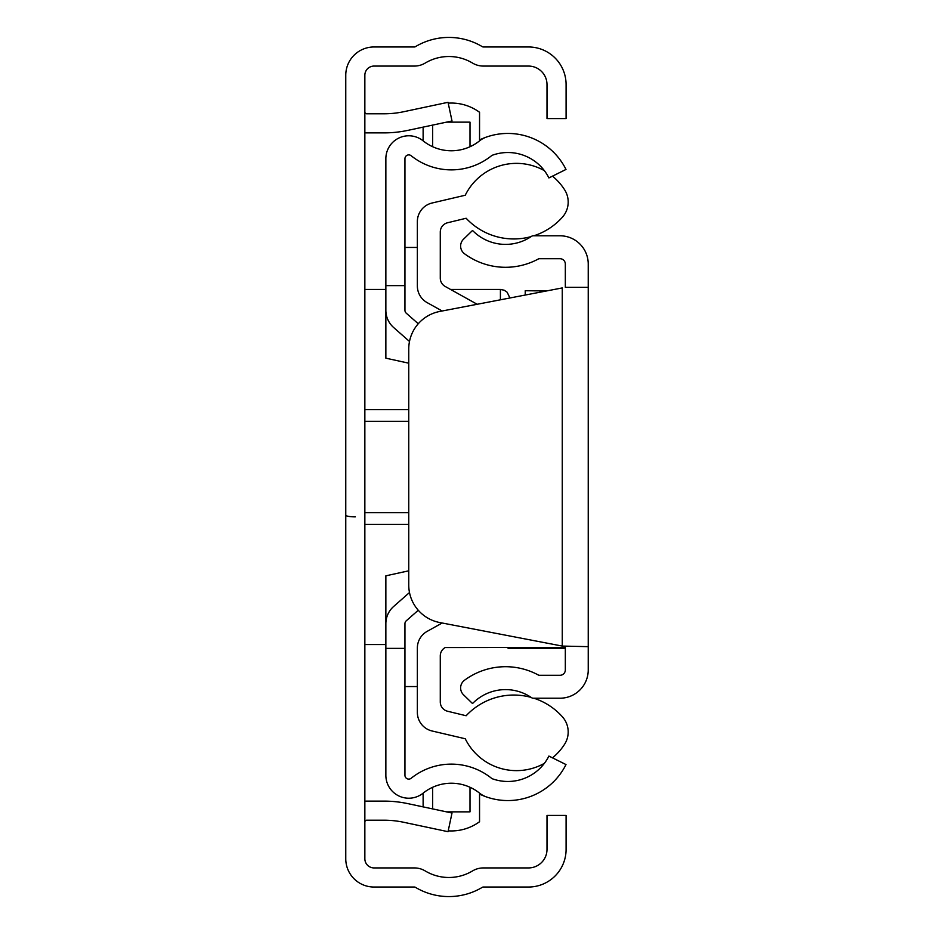 <?xml version="1.0" encoding="UTF-8"?>
<svg xmlns="http://www.w3.org/2000/svg" width="934" height="934" viewBox="0 0 934 934"><rect width="100%" height="100%" fill="white"/><g stroke="black" fill="none" stroke-linecap="round" stroke-linejoin="round"><path stroke-width="1.4" d="M364.855 858.766L364.855 75.234A9.165 9.165 0 0 1 374.02 66.069L414.392 66.069A21.003 21.003 0 0 0 425.192 63.068A46.011 46.011 0 0 1 472.534 63.068A21.003 21.003 0 0 0 483.333 66.069L528.481 66.069A18.517 18.517 0 0 1 546.997 84.585L546.997 118.571L566.086 118.571L566.086 84.585A37.617 37.617 0 0 0 528.481 46.969L483.333 46.969A1.915 1.915 0 0 1 482.353 46.7A65.1 65.1 0 0 0 415.373 46.7A1.915 1.915 0 0 1 414.392 46.969L374.02 46.969A28.253 28.253 0 0 0 345.767 75.234L345.767 858.766A28.253 28.253 0 0 0 374.02 887.031L414.392 887.031A1.915 1.915 0 0 1 415.373 887.3A65.1 65.1 0 0 0 482.353 887.3A1.915 1.915 0 0 1 483.333 887.031L528.481 887.031A37.617 37.617 0 0 0 566.086 849.415L566.086 815.429L546.997 815.429L546.997 849.415A18.517 18.517 0 0 1 528.481 867.931L483.333 867.931A21.003 21.003 0 0 0 472.534 870.932A46.011 46.011 0 0 1 425.192 870.932A21.003 21.003 0 0 0 414.392 867.931L374.02 867.931A9.165 9.165 0 0 1 364.855 858.766M364.855 111.882A1.915 1.915 0 0 0 366.77 113.796L383.944 113.796A95.466 95.466 0 0 0 403.792 111.706L448.04 102.308L452.009 120.976L407.761 130.386A114.555 114.555 0 0 1 383.944 132.885L366.77 132.885A21.003 21.003 0 0 1 364.855 132.803M364.855 822.118A1.915 1.915 0 0 1 366.77 820.204L383.944 820.204A95.466 95.466 0 0 1 403.792 822.294L448.04 831.692L452.009 813.024L407.761 803.614A114.555 114.555 0 0 0 383.944 801.115L366.77 801.115A21.003 21.003 0 0 0 364.855 801.197M345.767 515.183A9.55 1.681 -0 0 0 355.305 516.864M565.327 287.345L588.233 287.345L588.233 264.053A28.253 28.253 0 0 0 559.98 235.788L533.256 235.788A3.012 3.012 0 0 0 531.551 236.325A46.011 46.011 0 0 1 472.534 230.453L463.509 239.221A9.55 9.55 0 0 0 464.478 253.733A68.918 68.918 0 0 0 538.848 258.706L559.98 258.706A5.347 5.347 0 0 1 565.327 264.053L565.327 287.345L588.233 287.345L588.233 646.655L562.268 646.071L588.233 646.655L588.233 669.947A28.253 28.253 0 0 1 559.98 698.212L533.256 698.212A3.012 3.012 0 0 1 531.551 697.675A46.011 46.011 0 0 0 472.534 703.547L463.509 694.779A9.55 9.55 0 0 1 464.478 680.267A68.918 68.918 0 0 1 538.848 675.294L559.98 675.294A5.347 5.347 0 0 0 565.327 669.947L565.327 646.655M562.268 287.929L439.739 311.466A38.189 38.189 0 0 0 408.753 348.966L408.753 585.034A38.189 38.189 0 0 0 439.739 622.534L562.268 646.071L562.268 287.929M546.588 290.941L525.235 290.731L525.235 295.039M508.049 647.425L508.049 648.231L565.327 648.161M404.947 285.629L404.947 158.71A3.818 3.818 0 0 1 411.158 155.733A64.154 64.154 0 0 0 491.506 155.745A3.818 3.818 0 0 1 492.627 155.126A45.848 45.848 0 0 1 548.9 177.939L565.992 169.439A64.948 64.948 0 0 0 486.287 137.123A22.906 22.906 0 0 0 479.551 140.859A45.054 45.054 0 0 1 423.125 140.847A22.906 22.906 0 0 0 385.859 158.71L385.859 285.629L404.947 285.629L404.947 310.31A3.818 3.818 0 0 0 406.243 313.17L418.257 323.748M423.125 806.883L423.125 793.153A22.906 22.906 0 0 1 385.859 775.29L385.859 648.371L404.947 648.371L404.947 623.69A3.818 3.818 0 0 1 406.243 620.83L418.257 610.252M404.947 648.371L404.947 775.29A3.818 3.818 0 0 0 411.158 778.267A64.154 64.154 0 0 1 491.506 778.255A3.818 3.818 0 0 0 492.627 778.874A45.848 45.848 0 0 0 548.9 756.061L565.992 764.561A64.948 64.948 0 0 1 486.287 796.877A22.906 22.906 0 0 1 479.551 793.141A45.054 45.054 0 0 0 423.125 793.153M408.753 363.186L385.859 358.177L385.859 285.629M448.227 103.16A47.727 47.727 0 0 1 479.551 112.278L479.551 139.925A64.948 64.948 0 0 1 486.287 137.123M385.859 310.31A22.906 22.906 0 0 0 393.623 327.495L409.501 341.482M385.859 648.371L385.859 623.69A22.906 22.906 0 0 1 393.623 606.505L409.501 592.518M486.287 796.877A64.948 64.948 0 0 1 479.551 794.075L479.551 821.722A47.727 47.727 0 0 1 448.227 830.84M446.522 811.856L470 811.856L470 787.257M432.664 808.914L432.664 787.269M470 146.743L470 122.144L446.522 122.144M423.125 140.847L423.125 127.117M432.664 146.731L432.664 125.086M544.394 763.335A57.091 57.091 0 0 1 465.249 738.759L432.103 730.995A19.089 19.089 0 0 1 417.358 712.409L417.358 648.044A19.089 19.089 0 0 1 427.165 631.361L442.167 623.001L427.165 631.361M533.851 698.212A65.182 65.182 0 0 1 562.408 716.81A22.755 22.755 0 0 1 564.638 744.176A57.091 57.091 0 0 1 552.484 757.836M565.327 647.425L445.168 647.554A9.55 9.55 0 0 0 440.276 655.89L440.276 701.971A9.55 9.55 0 0 0 447.561 711.241L466.136 715.748A65.182 65.182 0 0 1 531.119 697.394M477.169 304.274L445.168 286.446A9.55 9.55 0 0 1 440.276 278.11L440.276 232.029A9.55 9.55 0 0 1 447.561 222.759L466.136 218.252A65.182 65.182 0 0 0 531.119 236.606M552.484 176.164A57.091 57.091 0 0 1 564.638 189.824A22.755 22.755 0 0 1 562.408 217.19A65.182 65.182 0 0 1 533.851 235.788M427.165 302.639L442.167 310.999L427.165 302.639A19.089 19.089 0 0 1 417.358 285.956L417.358 221.591A19.089 19.089 0 0 1 432.103 203.005L465.249 195.241A57.091 57.091 0 0 1 544.394 170.665M385.859 623.69L385.859 575.823L408.753 570.814M417.358 686.56L404.947 686.56M404.947 247.44L417.358 247.44M500.414 299.814L500.414 289.447L450.55 289.447M364.855 409.594L408.753 409.594M408.753 421.304L364.855 421.304M364.855 512.696L408.753 512.696M408.753 524.406L364.855 524.406M385.859 289.447L364.855 289.447M500.414 289.447L504.138 290.194L507.162 292.237L509.906 297.981M385.859 644.553L364.855 644.553M547.709 290.731L525.235 290.731M565.327 648.231L508.049 648.231"/></g></svg>
